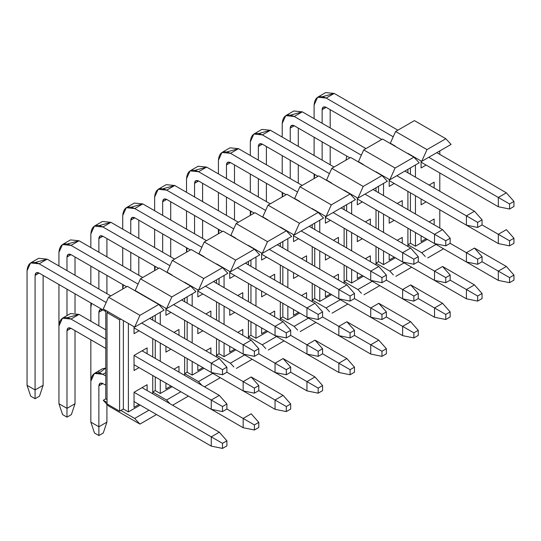 <?xml version="1.0" encoding="UTF-8"?>
<svg xmlns="http://www.w3.org/2000/svg" width="541" height="541" viewBox="0 0 541 541"><rect width="100%" height="100%" fill="white"/><g stroke="black" fill="none" stroke-linecap="round" stroke-linejoin="round"><path stroke-width="0.81" d="M226.895 372.222L226.895 367.143L222.5 369.679L222.5 374.757L226.895 372.222L222.5 374.757L211.26 372.472L211.26 363.194L222.5 369.679L226.895 367.143L226.895 372.222L254.398 388.093L254.398 393.172L258.787 390.636L258.787 385.557L254.398 388.093L258.787 385.557L258.787 390.636L254.398 393.172L243.159 390.886L243.159 381.608L251.193 376.969L258.787 385.557L251.193 376.969L243.159 381.608L226.895 372.222M219.301 358.555L226.895 367.143L219.301 358.555L211.26 363.194L219.301 358.555L149.735 318.392L219.301 358.555M110.804 295.913L47.141 259.159L39.108 263.798L106.164 302.514L39.108 263.798C31.838 260.485 27.814 262.804 27.05 270.757L27.05 385.307L35.084 389.946L35.084 275.396C35.341 272.745 36.68 271.974 39.108 273.077L105.786 311.575L39.108 273.077L35.084 275.396L35.084 398.717L30.688 396.181L27.05 385.307L27.05 270.757L30.58 262.953L39.108 263.798L47.141 259.159L110.804 295.913M141.695 323.031L211.26 363.194L141.695 323.031M134.04 327.887L211.26 372.472L222.5 374.757L222.5 369.679L211.26 363.194L211.26 372.472L134.04 327.887M43.124 275.396L43.124 385.307L35.084 389.946L43.124 385.307L43.124 275.396M35.605 262.378L47.141 259.159L38.621 258.314L30.58 262.953M39.479 396.181L35.084 398.717L39.479 396.181L43.124 385.307L39.479 396.181M39.108 273.077L36.261 272.799L35.084 275.396L39.108 273.077M27.05 385.307L30.688 396.181L35.084 398.717L35.084 389.946L27.05 385.307M258.787 353.807L258.787 348.729L254.398 351.265L254.398 356.343L258.787 353.807L254.398 356.343L243.159 354.057L243.159 344.779L254.398 351.265L258.787 348.729L258.787 353.807L286.29 369.679L286.29 374.757L290.686 372.222L290.686 367.143L286.29 369.679L290.686 367.143L290.686 372.222L286.29 374.757L275.051 372.472L275.051 363.194L283.092 358.555L290.686 367.143L283.092 358.555L275.051 363.194L258.787 353.807M251.193 340.14L258.787 348.729L251.193 340.14L243.159 344.779L251.193 340.14L181.627 299.978L251.193 340.14M142.702 277.499L79.033 240.745L70.999 245.384L138.063 284.099L70.999 245.384C63.73 242.07 59.713 244.39 58.942 252.343L58.942 265.976L58.942 252.343L62.479 244.539L70.999 245.384L79.033 240.745L142.702 277.499M173.593 304.617L243.159 344.779L173.593 304.617M58.942 284.532L58.942 326L58.942 284.532M66.983 315.599L66.983 289.171L66.983 315.599M66.983 270.615L66.983 256.982C67.24 254.331 68.579 253.56 70.999 254.662L126.628 286.777L70.999 254.662L66.983 256.982L66.983 270.615M165.931 309.472L243.159 354.057L254.398 356.343L254.398 351.265L243.159 344.779L243.159 354.057L165.931 309.472M75.016 256.982L75.016 275.254L75.016 256.982M75.016 293.81L75.016 312.881L75.016 293.81M67.503 243.964L79.033 240.745L70.513 239.9L62.479 244.539M70.999 254.662L68.159 254.385L66.983 256.982L70.999 254.662M290.686 335.393L290.686 330.314L286.29 332.85L286.29 337.929L290.686 335.393L286.29 337.929L275.051 335.643L275.051 326.365L286.29 332.85L290.686 330.314L290.686 335.393L318.182 351.265L318.182 356.343L322.578 353.807L322.578 348.729L318.182 351.265L322.578 348.729L322.578 353.807L318.182 356.343L306.95 354.057L306.95 344.779L314.984 340.14L322.578 348.729L314.984 340.14L306.95 344.779L290.686 335.393M283.092 321.726L290.686 330.314L283.092 321.726L275.051 326.365L283.092 321.726L213.519 281.563L283.092 321.726M174.594 259.085L110.932 222.331L102.891 226.97L169.955 265.685L102.891 226.97C95.622 223.656 91.605 225.976 90.841 233.928L90.841 247.562L90.841 233.928L94.371 226.124L102.891 226.97L110.932 222.331L174.594 259.085M205.485 286.203L275.051 326.365L205.485 286.203M90.841 266.118L90.841 284.39L90.841 266.118M90.841 302.946L90.841 307.586L90.841 302.946M98.875 289.029L98.875 270.757L98.875 289.029M98.875 252.201L98.875 238.567C99.131 235.917 100.47 235.146 102.891 236.248L158.52 268.363L102.891 236.248L98.875 238.567L98.875 252.201M197.823 291.058L275.051 335.643L286.29 337.929L286.29 332.85L275.051 326.365L275.051 335.643L197.823 291.058M106.915 238.567L106.915 256.84L106.915 238.567M106.915 275.396L106.915 293.668L106.915 275.396M99.395 225.55L110.932 222.331L102.405 221.485L94.371 226.124M102.891 236.248L100.051 235.971L98.875 238.567L102.891 236.248M322.578 316.979L322.578 311.9L318.182 314.436L318.182 319.515L322.578 316.979L318.182 319.515L306.95 317.229L306.95 307.951L318.182 314.436L322.578 311.9L322.578 316.979L350.081 332.85L350.081 337.929L354.477 335.393L354.477 330.314L350.081 332.85L354.477 330.314L354.477 335.393L350.081 337.929L338.842 335.643L338.842 326.365L346.876 321.726L354.477 330.314L346.876 321.726L338.842 326.365L322.578 316.979M314.984 303.312L322.578 311.9L314.984 303.312L306.95 307.951L314.984 303.312L245.418 263.149L314.984 303.312M206.493 240.671L142.824 203.916L134.79 208.555L201.854 247.271L134.79 208.555C127.52 205.242 123.504 207.561 122.733 215.514L122.733 229.147L122.733 215.514L126.263 207.71L134.79 208.555L142.824 203.916L206.493 240.671M237.384 267.788L306.95 307.951L237.384 267.788M122.733 247.704L122.733 265.976L122.733 247.704M122.733 284.532L122.733 289.029L122.733 284.532M130.773 270.615L130.773 252.343L130.773 270.615M130.773 233.786L130.773 220.153C131.03 217.502 132.369 216.731 134.79 217.834L190.418 249.949L134.79 217.834L130.773 220.153L130.773 233.786M229.722 272.644L306.95 317.229L318.182 319.515L318.182 314.436L306.95 307.951L306.95 317.229L229.722 272.644M138.807 220.153L138.807 238.425L138.807 220.153M138.807 256.982L138.807 275.254L138.807 256.982M131.287 207.135L142.824 203.916L134.303 203.071L126.263 207.71M134.79 217.834L131.95 217.556L130.773 220.153L134.79 217.834M354.477 298.564L354.477 293.486L350.081 296.022L350.081 301.1L354.477 298.564L350.081 301.1L338.842 298.815L338.842 289.536L350.081 296.022L354.477 293.486L354.477 298.564L381.973 314.436L381.973 319.515L386.369 316.979L386.369 311.9L381.973 314.436L386.369 311.9L386.369 316.979L381.973 319.515L370.734 317.229L370.734 307.951L378.774 303.312L386.369 311.9L378.774 303.312L370.734 307.951L354.477 298.564M346.876 284.897L354.477 293.486L346.876 284.897L338.842 289.536L346.876 284.897L277.31 244.735L346.882 284.897M238.385 222.256L174.723 185.502L166.682 190.141L233.746 228.857L166.682 190.141C159.412 186.828 155.395 189.147 154.631 197.1L154.631 210.733L154.631 197.1L158.161 189.296L166.682 190.141L174.723 185.502L238.385 222.256M269.276 249.374L338.842 289.536L269.276 249.374M154.631 229.289L154.631 247.562L154.631 229.289M154.631 266.118L154.631 270.615L154.631 266.118M162.665 252.201L162.665 233.928L162.665 252.201M162.665 215.372L162.665 201.739C162.922 199.088 164.261 198.317 166.682 199.419L222.31 231.534L166.682 199.419L162.665 201.739L162.665 215.372M261.614 254.229L338.842 298.815L350.081 301.1L350.081 296.022L338.842 289.536L338.842 298.815L261.614 254.229M170.706 201.739L170.706 220.011L170.706 201.739M170.706 238.567L170.706 256.84L170.706 238.567M163.186 188.721L174.723 185.502L166.195 184.657L158.161 189.296M166.682 199.419L163.842 199.142L162.665 201.739L166.682 199.419M386.369 280.15L386.369 275.071L381.973 277.607L381.973 282.686L386.369 280.15L381.973 282.686L370.734 280.4L370.734 271.122L381.973 277.607L386.369 275.071L386.369 280.15L413.872 296.022L413.872 301.1L418.267 298.564L418.267 293.486L413.872 296.022L418.267 293.486L418.267 298.564L413.872 301.1L402.632 298.815L402.632 289.536L410.666 284.897L418.267 293.486L410.666 284.897L402.632 289.536L386.369 280.15M378.774 266.483L386.369 275.071L378.774 266.483L370.734 271.122L378.774 266.483L309.209 226.321L378.774 266.483M270.277 203.842L206.615 167.088L198.581 171.727L265.645 210.442L198.581 171.727C191.311 168.413 187.294 170.733 186.523 178.686L186.523 192.319L186.523 178.686L190.053 170.882L198.581 171.727L206.615 167.088L270.277 203.842M301.168 230.96L370.734 271.122L301.168 230.96M186.523 210.875L186.523 229.147L186.523 210.875M186.523 247.704L186.523 252.201L186.523 247.704M194.564 233.786L194.564 215.514L194.564 233.786M194.564 196.958L194.564 183.325C194.814 180.674 196.153 179.903 198.581 181.005L254.209 213.12L198.581 181.005L194.564 183.325L194.564 196.958M293.513 235.815L370.734 280.4L381.973 282.686L381.973 277.607L370.734 271.122L370.734 280.4L293.513 235.815M202.598 183.325L202.598 201.597L202.598 183.325M202.598 220.153L202.598 238.425L202.598 220.153M195.078 170.307L206.615 167.088L198.094 166.243L190.053 170.882M198.581 181.005L195.741 180.728L194.564 183.325L198.581 181.005M418.267 261.736L418.267 256.657L413.872 259.193L413.872 264.272L418.267 261.736L413.872 264.272L402.632 261.986L402.632 252.708L413.872 259.193L418.267 256.657L418.267 261.736L445.764 277.607L445.764 282.686L450.159 280.15L450.159 275.071L445.764 277.607L450.159 275.071L450.159 280.15L445.764 282.686L434.524 280.4L434.524 271.122L442.565 266.483L450.159 275.071L442.565 266.483L434.524 271.122L418.267 261.736M410.666 248.069L418.267 256.657L410.666 248.069L402.632 252.708L410.666 248.069L341.101 207.906L410.666 248.069M302.176 185.428L238.513 148.674L230.473 153.313L297.536 192.028L230.473 153.313C223.203 149.999 219.186 152.319 218.422 160.271L218.422 173.904L218.422 160.271L221.952 152.467L230.473 153.313L238.513 148.674L302.176 185.428M333.067 212.545L402.632 252.708L333.067 212.545M218.422 192.461L218.422 210.733L218.422 192.461M218.422 229.289L218.422 233.786L218.422 229.289M226.456 215.372L226.456 197.1L226.456 215.372M226.456 178.544L226.456 164.91C226.713 162.259 228.052 161.489 230.473 162.591L286.101 194.706L230.473 162.591L226.456 164.91L226.456 178.544M325.405 217.401L402.632 261.986L413.872 264.272L413.872 259.193L402.632 252.708L402.632 261.986L325.405 217.401M234.49 164.91L234.49 183.183L234.49 164.91M234.49 201.739L234.49 220.011L234.49 201.739M226.977 151.893L238.513 148.674L229.986 147.828L221.952 152.467M230.473 162.591L227.633 162.314L226.456 164.91L230.473 162.591M450.159 243.322L450.159 238.243L445.764 240.779L445.764 245.857L450.159 243.322L445.764 245.857L434.524 243.572L434.524 234.294L445.764 240.779L450.159 238.243L450.159 243.322L477.662 259.193L477.662 264.272L482.058 261.736L482.058 256.657L477.662 259.193L482.058 256.657L482.058 261.736L477.662 264.272L466.423 261.986L466.423 252.708L474.457 248.069L482.058 256.657L474.457 248.069L466.423 252.708L450.159 243.322M442.565 229.655L450.159 238.243L442.565 229.655L434.524 234.294L442.565 229.655L372.999 189.492L442.565 229.655M334.067 167.013L270.405 130.259L262.371 134.898L329.435 173.614L262.371 134.898C255.102 131.585 251.078 133.904 250.314 141.857L250.314 155.49L250.314 141.857L253.844 134.053L262.371 134.898L270.405 130.259L334.067 167.013M364.959 194.131L434.524 234.294L364.959 194.131M250.314 174.046L250.314 192.319L250.314 174.046M250.314 210.875L250.314 215.372L250.314 210.875M258.348 196.958L258.348 178.686L258.348 196.958M258.348 160.129L258.348 146.496C258.605 143.845 259.944 143.074 262.371 144.177L318 176.292L262.371 144.177L258.348 146.496L258.348 160.129M357.303 198.987L434.524 243.572L445.764 245.857L445.764 240.779L434.524 234.294L434.524 243.572L357.303 198.987M266.388 146.496L266.388 164.768L266.388 146.496M266.388 183.325L266.388 201.597L266.388 183.325M258.869 133.478L270.405 130.259L261.885 129.414L253.844 134.053M262.371 144.177L259.531 143.899L258.348 146.496L262.371 144.177M482.058 224.907L482.058 219.829L477.662 222.365L477.662 227.443L482.058 224.907L477.662 227.443L466.423 225.157L466.423 215.879L477.662 222.365L482.058 219.829L482.058 224.907L509.554 240.779L509.554 245.857L513.95 243.322L513.95 238.243L509.554 240.779L513.95 238.243L513.95 243.322L509.554 245.857L498.315 243.572L498.315 234.294L506.356 229.655L513.95 238.243L506.356 229.655L498.315 234.294L482.058 224.907M474.457 211.24L482.058 219.829L474.457 211.24L466.423 215.879L474.457 211.24L404.891 171.071L474.457 211.24M365.966 148.599L302.304 111.845L294.263 116.484L361.327 155.199L294.263 116.484C286.994 113.17 282.977 115.49 282.213 123.443L282.213 137.076L282.213 123.443L285.743 115.639L294.263 116.484L302.304 111.845L365.966 148.599M396.857 175.717L466.423 215.879L396.857 175.717M282.213 155.632L282.213 173.904L282.213 155.632M282.213 192.461L282.213 196.958L282.213 192.461M290.247 178.544L290.247 160.271L290.247 178.544M290.247 141.715L290.247 128.082C290.503 125.431 291.842 124.66 294.263 125.762L349.892 157.877L294.263 125.762L290.247 128.082L290.247 141.715M389.195 180.572L466.423 225.157L477.662 227.443L477.662 222.365L466.423 215.879L466.423 225.157L389.195 180.572M298.28 128.082L298.28 146.354L298.28 128.082M298.28 164.91L298.28 183.183L298.28 164.91M290.767 115.064L302.304 111.845L293.777 111L285.743 115.639M294.263 125.762L291.423 125.485L290.247 128.082L294.263 125.762M513.95 206.486L513.95 201.414L509.554 203.95L509.554 209.029L513.95 206.486L509.554 209.029L498.315 206.743L498.315 197.465L509.554 203.95L513.95 201.414L513.95 206.486M506.356 192.826L513.95 201.414L506.356 192.826L498.315 197.465L506.356 192.826L436.79 152.657L506.356 192.826M397.858 130.185L334.196 93.431L326.162 98.07L393.219 136.785L326.162 98.07C318.892 94.756 314.869 97.076 314.105 105.028L314.105 118.662L314.105 105.028L317.635 97.224L326.162 98.07L334.196 93.431L397.858 130.185M428.749 157.303L498.315 197.465L428.749 157.303M314.105 137.218L314.105 155.49L314.105 137.218M314.105 174.046L314.105 178.544L314.105 174.046M322.138 160.129L322.138 141.857L322.138 160.129M322.138 123.301L322.138 109.667C322.395 107.017 323.734 106.246 326.162 107.348L381.784 139.463L326.162 107.348L322.138 109.667L322.138 123.301M421.087 162.158L498.315 206.743L509.554 209.029L509.554 203.95L498.315 197.465L498.315 206.743L421.087 162.158M330.179 109.667L330.179 127.94L330.179 109.667M330.179 146.496L330.179 164.768L330.179 146.496M322.659 96.65L334.196 93.431L325.668 92.585L317.635 97.224M326.162 107.348L323.315 107.071L322.138 109.667L326.162 107.348M226.895 409.05L226.895 403.971L222.5 406.507L222.5 411.586L226.895 409.05L222.5 411.586L211.26 409.3L211.26 400.022L222.5 406.507L226.895 403.971L226.895 409.05L254.398 424.928L254.398 430L258.787 427.464L258.787 422.386L254.398 424.928L258.787 422.386L258.787 427.464L254.398 430L243.159 427.715L243.159 418.436L251.193 413.797L258.787 422.386L251.193 413.797L243.159 418.436L226.895 409.05M219.301 395.383L226.895 403.971L219.301 395.383L211.26 400.022L219.301 395.383L142.073 350.798L219.301 395.383M105.786 329.848L79.033 314.402L70.999 319.041L105.786 339.126L70.999 319.041C63.73 315.728 59.713 318.047 58.942 326L58.942 403.721L66.983 408.36L66.983 330.639C67.24 327.995 68.579 327.217 70.999 328.319L105.786 348.404L70.999 328.319L66.983 330.639L66.983 417.131L62.587 414.595L58.942 403.721L58.942 326L62.479 318.196L70.999 319.041L79.033 314.402L105.786 329.848M134.04 355.437L211.26 400.022L134.04 355.437L147.098 347.897L147.098 353.699L147.098 347.897L134.04 355.437L134.04 370.517L134.04 355.437L142.073 350.798L134.04 355.437M134.04 364.715L211.26 409.3L222.5 411.586L222.5 406.507L211.26 400.022L211.26 409.3L134.04 364.715M75.016 330.639L75.016 403.721L66.983 408.36L75.016 403.721L75.016 330.639M67.503 317.621L79.033 314.402L70.513 313.557L62.479 318.196M71.378 414.595L66.983 417.131L71.378 414.595L75.016 403.721L71.378 414.595M70.999 328.319L68.159 328.042L66.983 330.639L70.999 328.319M58.942 403.721L62.587 414.595L66.983 417.131L66.983 408.36L58.942 403.721M91.53 303.345L90.841 307.586L90.841 321.219L90.841 307.586L91.53 303.345M90.841 339.775L90.841 381.243L90.841 339.775M98.875 370.842L98.875 372.763M98.875 325.858L98.875 312.225C99.131 309.58 100.47 308.803 102.891 309.905L105.786 311.575L102.891 309.905L98.875 312.225L98.875 325.858M165.931 346.301L243.159 390.886L254.398 393.172L254.398 388.093L243.159 381.608L243.159 390.886L165.931 346.301L165.931 352.103L165.931 346.301M102.891 309.905L100.051 309.628L98.875 312.225L102.891 309.905M123.422 284.931L122.733 289.029L123.422 284.931M197.823 327.887L275.051 372.472L286.29 374.757L286.29 369.679L275.051 363.194L275.051 372.472L197.823 327.887L197.823 333.689L197.823 327.887M155.321 266.517L154.631 270.615L155.321 266.517M229.722 309.472L306.95 354.057L318.182 356.343L318.182 351.265L306.95 344.779L306.95 354.057L229.722 309.472L229.722 315.275L229.722 309.472M187.213 248.103L186.523 252.201L187.213 248.103M261.614 291.058L338.842 335.643L350.081 337.929L350.081 332.85L338.842 326.365L338.842 335.643L261.614 291.058L261.614 296.86L261.614 291.058M219.112 229.688L218.422 233.786L219.112 229.688M293.513 272.644L370.734 317.229L381.973 319.515L381.973 314.436L370.734 307.951L370.734 317.229L293.513 272.644L293.513 278.446L293.513 272.644M251.004 211.274L250.314 215.372L251.004 211.274M325.405 254.229L402.632 298.815L413.872 301.1L413.872 296.022L402.632 289.536L402.632 298.815L325.405 254.229L325.405 260.032L325.405 254.229M282.902 192.86L282.213 196.958L282.902 192.86M357.303 235.815L434.524 280.4L445.764 282.686L445.764 277.607L434.524 271.122L434.524 280.4L357.303 235.815L357.303 241.617L357.303 235.815M314.794 174.445L314.105 178.544L314.794 174.445M389.195 217.401L466.423 261.986L477.662 264.272L477.662 259.193L466.423 252.708L466.423 261.986L389.195 217.401L389.195 223.203L389.195 217.401M346.686 156.031L346.003 160.129L346.686 156.031M421.087 198.987L498.315 243.572L509.554 245.857L509.554 240.779L498.315 234.294L498.315 243.572L421.087 198.987L421.087 204.789L421.087 198.987M226.895 445.879L226.895 440.8L222.5 443.343L222.5 448.415L226.895 445.879L222.5 448.415L211.26 446.129L211.26 436.851L222.5 443.343L226.895 440.8L226.895 445.879M219.301 432.212L226.895 440.8L219.301 432.212L211.26 436.851L219.301 432.212L142.073 387.627L219.301 432.212M105.786 372.621L102.891 374.284L105.786 375.954L102.891 374.284C95.622 370.977 91.605 373.297 90.841 381.243L90.841 422.136L98.875 426.775L98.875 385.889C99.131 383.238 100.47 382.46 102.891 383.569L105.786 385.233L102.891 383.569L98.875 385.889L98.875 435.546L94.479 433.01L90.841 422.136L90.841 381.243L94.371 373.439L102.891 374.284L105.786 372.621M134.04 392.266L211.26 436.851L134.04 392.266L147.098 384.725L147.098 390.528L147.098 384.725L134.04 392.266L134.04 407.346L134.04 392.266L147.098 384.725L134.04 392.266M134.04 401.544L211.26 446.129L222.5 448.415L222.5 443.343L211.26 436.851L211.26 446.129L134.04 401.544M106.915 404.215L106.915 422.136L98.875 426.775L106.915 422.136L106.915 404.215M99.395 372.864L105.786 368.008L102.405 368.8L94.371 373.439M103.27 433.01L98.875 435.546L103.27 433.01L106.915 422.136L103.27 433.01M102.891 383.569L100.051 383.285L98.875 385.889L102.891 383.569M90.841 422.136L94.479 433.01L98.875 435.546L98.875 426.775L90.841 422.136M165.931 383.129L243.159 427.715L254.398 430L254.398 424.928L243.159 418.436L243.159 427.715L165.931 383.129L165.931 388.932L165.931 383.129M290.686 409.05L290.686 403.971L286.29 406.514L286.29 411.586L290.686 409.05L286.29 411.586L275.051 409.3L275.051 400.022L286.29 406.514L290.686 403.971L290.686 409.05M283.092 395.383L290.686 403.971L283.092 395.383L275.051 400.022L283.092 395.383L251.193 376.969L283.092 395.383M258.787 390.636L275.051 400.022L258.787 390.636M197.823 364.715L275.051 409.3L286.29 411.586L286.29 406.514L275.051 400.022L275.051 409.3L197.823 364.715L197.823 370.517L197.823 364.715M322.578 390.636L322.578 385.557L318.182 388.1L318.182 393.172L322.578 390.636L318.182 393.172L306.95 390.886L306.95 381.608L318.182 388.1L322.578 385.557L322.578 390.636M314.984 376.969L322.578 385.557L314.984 376.969L306.95 381.608L314.984 376.969L283.092 358.555L314.984 376.969M290.686 372.222L306.95 381.608L290.686 372.222M229.722 346.301L306.95 390.886L318.182 393.172L318.182 388.1L306.95 381.608L306.95 390.886L229.722 346.301L229.722 352.103L229.722 346.301M354.477 372.222L354.477 367.143L350.081 369.686L350.081 374.757L354.477 372.222L350.081 374.757L338.842 372.472L338.842 363.194L350.081 369.686L354.477 367.143L354.477 372.222M346.876 358.555L354.477 367.143L346.876 358.555L338.842 363.194L346.876 358.555L314.984 340.14L346.876 358.555M322.578 353.807L338.842 363.194L322.578 353.807M261.614 327.887L338.842 372.472L350.081 374.757L350.081 369.686L338.842 363.194L338.842 372.472L261.614 327.887L261.614 333.689L261.614 327.887M386.369 353.807L386.369 348.729L381.973 351.271L381.973 356.343L386.369 353.807L381.973 356.343L370.734 354.057L370.734 344.779L381.973 351.271L386.369 348.729L386.369 353.807M378.774 340.14L386.369 348.729L378.774 340.14L370.734 344.779L378.774 340.14L346.882 321.726L378.774 340.14M354.477 335.393L370.734 344.779L354.477 335.393M293.513 309.472L370.734 354.057L381.973 356.343L381.973 351.271L370.734 344.779L370.734 354.057L293.513 309.472L293.513 315.275L293.513 309.472M418.267 335.393L418.267 330.314L413.872 332.857L413.872 337.929L418.267 335.393L413.872 337.929L402.632 335.643L402.632 326.365L413.872 332.857L418.267 330.314L418.267 335.393M410.666 321.726L418.267 330.314L410.666 321.726L402.632 326.365L410.666 321.726L378.774 303.312L410.666 321.726M386.369 316.979L402.632 326.365L386.369 316.979M325.405 291.058L402.632 335.643L413.872 337.929L413.872 332.857L402.632 326.365L402.632 335.643L325.405 291.058L325.405 296.86L325.405 291.058M450.159 316.979L450.159 311.9L445.764 314.436L445.764 319.515L450.159 316.979L445.764 319.515L434.524 317.229L434.524 307.951L445.764 314.436L450.159 311.9L450.159 316.979M442.565 303.312L450.159 311.9L442.565 303.312L434.524 307.951L442.565 303.312L410.666 284.897L442.565 303.312M418.267 298.564L434.524 307.951L418.267 298.564M357.303 272.644L434.524 317.229L445.764 319.515L445.764 314.436L434.524 307.951L434.524 317.229L357.303 272.644L357.303 278.446L357.303 272.644M482.058 298.564L482.058 293.486L477.662 296.022L477.662 301.1L482.058 298.564L477.662 301.1L466.423 298.815L466.423 289.536L477.662 296.022L482.058 293.486L482.058 298.564M474.457 284.897L482.058 293.486L474.457 284.897L466.423 289.536L474.457 284.897L442.565 266.483L474.457 284.897M450.159 280.15L466.423 289.536L450.159 280.15M389.195 254.229L466.423 298.815L477.662 301.1L477.662 296.022L466.423 289.536L466.423 298.815L389.195 254.229L389.195 260.032L389.195 254.229M513.95 280.15L513.95 275.071L509.554 277.607L509.554 282.686L513.95 280.15L509.554 282.686L498.315 280.4L498.315 271.122L509.554 277.607L513.95 275.071L513.95 280.15M506.356 266.483L513.95 275.071L506.356 266.483L498.315 271.122L506.356 266.483L474.457 248.069L506.356 266.483M482.058 261.736L498.315 271.122L482.058 261.736M421.087 235.815L498.315 280.4L509.554 282.686L509.554 277.607L498.315 271.122L498.315 280.4L421.087 235.815L421.087 241.617L421.087 235.815M134.662 418.436L139.936 424.09L156.511 414.521L139.936 424.09L134.662 418.436L120.853 410.463L134.662 418.436L148.978 410.173L134.662 418.436M107.037 402.49L103.27 400.313L108.545 405.966L139.936 424.09L108.545 405.966L103.27 400.313L107.037 402.49M140.187 405.101L128.386 411.911L123.362 409.01L119.595 411.187L107.037 403.938L119.595 411.187L123.362 409.01L128.386 411.911L140.187 405.101M107.037 399.589L105.786 398.866L103.27 400.313L105.786 398.866L105.786 310.412L105.786 398.866L107.037 399.589M103.27 308.965L108.545 297.219L127.378 286.345L108.545 297.219L103.27 308.965L108.295 311.866L103.27 308.965M152.745 392.049L155.26 390.595L155.26 376.969L155.26 390.595L152.745 392.049L166.56 400.022L152.745 392.049M155.26 358.406L155.26 340.14L155.26 358.406M155.26 321.577L155.26 315.2L155.26 321.577M152.745 300.701L135.169 290.551L140.444 278.804L159.277 267.93L190.669 286.054L195.943 291.707L166.56 308.674L152.745 300.701L166.56 308.674L195.943 291.707L190.669 286.054L171.835 296.928L166.56 308.674L171.835 296.928L140.444 278.804L135.169 290.551L152.745 300.701M152.745 316.647L152.745 320.13L152.745 316.647M152.745 338.686L152.745 356.959L152.745 338.686M152.745 375.515L152.745 393.787L152.745 375.515M128.386 323.464L128.386 411.911L128.386 323.464M139.057 367.616L134.04 370.517L139.057 367.616M134.04 333.689L134.04 326.723L134.04 333.689L139.057 330.788L134.04 333.689M139.057 404.445L134.04 407.346L139.057 404.445M123.362 320.563L123.362 409.01L123.362 320.563M120.853 319.116L119.595 319.839L119.595 411.187L119.595 319.839L107.037 312.59L107.037 403.938L107.037 312.59L108.295 311.866L134.662 327.089L139.936 315.342L108.545 297.219L139.936 315.342L158.77 304.468L127.378 286.345L158.77 304.468L164.045 310.121L134.662 327.089L108.295 311.866L107.037 312.59L119.595 319.839L120.853 319.116M170.077 403.796L166.56 400.022L180.877 391.758L166.56 400.022L170.077 403.796M172.085 386.687L160.278 393.496L155.26 390.595L160.278 393.496L160.278 379.87L160.278 393.496L172.085 386.687M160.278 361.307L160.278 343.041L160.278 361.307M160.278 324.478L160.278 312.299L160.278 324.478M160.278 306.084L160.278 305.05L160.278 306.084M142.073 350.798L147.098 347.897L142.073 350.798M164.045 310.121L158.77 304.468L139.936 315.342L134.662 327.089L164.045 310.121M188.41 396.107L172.586 405.243L188.41 396.107M184.643 373.635L187.152 372.181L187.152 358.555L187.152 372.181L184.643 373.635L198.452 381.608L212.769 373.344L198.452 381.608L184.643 373.635M187.152 339.991L187.152 321.726L187.152 339.991M187.152 303.163L187.152 296.786L187.152 303.163M184.643 282.287L198.452 290.26L184.643 282.287M184.643 298.233L184.643 301.716L184.643 298.233M184.643 320.272L184.643 338.544L184.643 320.272M184.643 357.101L184.643 375.373L184.643 357.101M173.965 332.384L178.99 329.483L178.99 335.278L178.99 329.483L173.965 332.384M170.956 349.202L165.931 352.103L170.956 349.202M165.931 315.275L165.931 308.309L165.931 315.275L170.956 312.373L165.931 315.275M178.99 366.311L178.99 372.113L178.99 366.311L173.965 369.212L178.99 366.311M170.956 386.031L165.931 388.932L170.956 386.031M159.277 267.93L140.444 278.804L171.835 296.928L190.669 286.054L159.277 267.93M203.977 368.272L192.177 375.082L187.152 372.181L192.177 375.082L192.177 361.456L192.177 375.082L203.977 368.272M192.177 342.893L192.177 324.627L192.177 342.893M192.177 306.064L192.177 293.885L192.177 306.064M192.177 287.67L192.177 286.635L192.177 287.67M227.835 273.293L198.452 290.26L227.835 273.293L222.561 267.639L227.835 273.293M201.969 385.381L198.452 381.608L201.969 385.381M204.484 386.829L220.302 377.692L204.484 386.829M216.535 355.221L219.044 353.767L219.044 340.14L219.044 353.767L216.535 355.221L230.351 363.194L244.667 354.93L230.351 363.194L216.535 355.221M219.044 321.577L219.044 303.312L219.044 321.577M219.044 284.749L219.044 278.372L219.044 284.749M216.535 263.873L230.351 271.846L216.535 263.873M216.535 279.819L216.535 283.301L216.535 279.819M216.535 301.858L216.535 320.13L216.535 301.858M216.535 338.686L216.535 356.959L216.535 338.686M205.864 313.969L210.889 311.068L210.889 316.864L210.889 311.068L205.864 313.969M202.848 330.788L197.823 333.689L202.848 330.788M197.823 296.86L197.823 289.895L197.823 296.86L202.848 293.959L197.823 296.86M210.889 347.897L210.889 353.692L210.889 347.897L205.864 350.798L210.889 347.897M202.848 367.616L197.823 370.517L202.848 367.616M191.169 249.516L222.561 267.639L203.727 278.514L198.452 290.26L203.727 278.514L172.336 260.39L167.061 272.137L172.085 275.038L167.061 272.137L172.336 260.39L191.169 249.516L172.336 260.39L203.727 278.514L222.561 267.639L191.169 249.516M235.876 349.851L224.069 356.668L219.044 353.767L224.069 356.668L224.069 343.041L224.069 356.668L235.876 349.851M224.069 324.478L224.069 306.213L224.069 324.478M224.069 287.65L224.069 275.47L224.069 287.65M224.069 269.256L224.069 268.221L224.069 269.256M259.734 254.879L230.351 271.846L259.734 254.879L254.459 249.225L259.734 254.879M233.868 366.967L230.351 363.194L233.868 366.967M236.376 368.414L252.201 359.278L236.376 368.414M248.434 336.806L250.943 335.352L250.943 321.726L250.943 335.352L248.434 336.806L262.243 344.779L276.559 336.516L262.243 344.779L248.434 336.806M250.943 303.163L250.943 284.897L250.943 303.163M250.943 266.334L250.943 259.957L250.943 266.334M248.434 245.458L262.243 253.431L248.434 245.458M248.434 261.404L248.434 264.887L248.434 261.404M248.434 283.443L248.434 301.716L248.434 283.443M248.434 320.272L248.434 338.544L248.434 320.272M237.756 295.555L242.781 292.654L242.781 298.449L242.781 292.654L237.756 295.555M234.747 312.373L229.722 315.275L234.747 312.373M229.722 278.446L229.722 271.481L229.722 278.446L234.747 275.545L229.722 278.446M242.781 329.483L242.781 335.278L242.781 329.483L237.756 332.384L242.781 329.483M234.747 349.202L229.722 352.103L234.747 349.202M223.061 231.102L254.459 249.225L235.626 260.099L230.351 271.846L235.626 260.099L204.234 241.976L198.96 253.722L203.977 256.623L198.96 253.722L204.234 241.976L223.061 231.102L204.234 241.976L235.626 260.099L254.459 249.225L223.061 231.102M267.768 331.437L255.967 338.253L250.943 335.352L255.967 338.253L255.967 324.627L255.967 338.253L267.768 331.437M255.967 306.064L255.967 287.798L255.967 306.064M255.967 269.235L255.967 257.056L255.967 269.235M255.967 250.841L255.967 249.807L255.967 250.841M291.626 236.464L262.243 253.431L291.626 236.464L286.351 230.811L291.626 236.464M265.759 348.553L262.243 344.779L265.759 348.553M268.275 350L284.093 340.864L268.275 350M280.326 318.392L282.835 316.938L282.835 303.312L282.835 316.938L280.326 318.392L294.142 326.365L308.451 318.101L294.142 326.365L280.326 318.392M282.835 284.749L282.835 266.483L282.835 284.749M282.835 247.92L282.835 241.543L282.835 247.92M280.326 227.044L294.142 235.017L280.326 227.044M280.326 242.99L280.326 246.473L280.326 242.99M280.326 265.029L280.326 283.301L280.326 265.029M280.326 301.858L280.326 320.13L280.326 301.858M269.655 277.141L274.672 274.24L274.672 280.035L274.672 274.24L269.655 277.141M266.639 293.959L261.614 296.86L266.639 293.959M261.614 260.032L261.614 253.066L261.614 260.032L266.639 257.131L261.614 260.032M274.672 311.068L274.672 316.864L274.672 311.068L269.655 313.969L274.672 311.068M266.639 330.788L261.614 333.689L266.639 330.788M254.96 212.687L286.351 230.811L267.518 241.685L262.243 253.431L267.518 241.685L236.126 223.561L230.851 235.308L235.876 238.209L230.851 235.308L236.126 223.561L254.96 212.687L236.126 223.561L267.518 241.685L286.351 230.811L254.96 212.687M299.667 313.023L287.859 319.839L282.835 316.938L287.859 319.839L287.859 306.213L287.859 319.839L299.667 313.023M287.859 287.65L287.859 269.384L287.859 287.65M287.859 250.821L287.859 238.642L287.859 250.821M287.859 232.427L287.859 231.392L287.859 232.427M323.525 218.05L294.142 235.017L323.525 218.05L318.25 212.397L323.525 218.05M297.658 330.138L294.142 326.365L297.658 330.138M300.167 331.586L315.991 322.45L300.167 331.586M312.218 299.978L314.734 298.524L314.734 284.897L314.734 298.524L312.218 299.978L326.034 307.951L340.35 299.687L326.034 307.951L312.218 299.978M314.734 266.334L314.734 248.069L314.734 266.334M314.734 229.506L314.734 223.129L314.734 229.506M312.218 208.63L326.034 216.603L312.218 208.63M312.218 224.576L312.218 228.059L312.218 224.576M312.218 246.615L312.218 264.887L312.218 246.615M312.218 283.443L312.218 301.716L312.218 283.443M301.547 258.726L306.571 255.825L306.571 261.621L306.571 255.825L301.547 258.726M298.531 275.545L293.513 278.446L298.531 275.545M293.513 241.617L293.513 234.652L293.513 241.617L298.531 238.716L293.513 241.617M306.571 292.654L306.571 298.449L306.571 292.654L301.547 295.555L306.571 292.654M298.531 312.373L293.513 315.275L298.531 312.373M286.852 194.273L318.25 212.397L299.416 223.271L294.142 235.017L299.416 223.271L268.025 205.147L262.743 216.894L267.768 219.795L262.743 216.894L268.025 205.147L286.852 194.273L268.025 205.147L299.416 223.271L318.25 212.397L286.852 194.273M331.559 294.608L319.758 301.425L314.734 298.524L319.758 301.425L319.758 287.798L319.758 301.425L331.559 294.608M319.758 269.235L319.758 250.97L319.758 269.235M319.758 232.407L319.758 220.228L319.758 232.407M319.758 214.013L319.758 212.978L319.758 214.013M355.417 199.636L326.034 216.603L355.417 199.636L350.142 193.982L355.417 199.636M329.55 311.724L326.034 307.951L329.55 311.724M332.059 313.171L347.883 304.035L332.059 313.171M344.117 281.563L346.625 280.11L346.625 266.483L346.625 280.11L344.117 281.563L357.926 289.536L372.242 281.273L357.926 289.536L344.117 281.563M346.625 247.92L346.625 229.655L346.625 247.92M346.625 211.091L346.625 204.714L346.625 211.091M344.117 190.216L357.926 198.189L344.117 190.216M344.117 206.162L344.117 209.644L344.117 206.162M344.117 228.201L344.117 246.473L344.117 228.201M344.117 265.029L344.117 283.301L344.117 265.029M333.445 240.312L338.463 237.411L338.463 243.207L338.463 237.411L333.445 240.312M330.429 257.131L325.405 260.032L330.429 257.131M325.405 223.203L325.405 216.238L325.405 223.203L330.429 220.302L325.405 223.203M338.463 274.24L338.463 280.035L338.463 274.24L333.445 277.141L338.463 274.24M330.429 293.959L325.405 296.86L330.429 293.959M318.75 175.859L350.142 193.982L331.308 204.856L326.034 216.603L331.308 204.856L299.917 186.733L294.642 198.479L299.667 201.38L294.642 198.479L299.917 186.733L318.75 175.859L299.917 186.733L331.308 204.856L350.142 193.982L318.75 175.859M363.451 276.194L351.65 283.011L346.625 280.11L351.65 283.011L351.65 269.384L351.65 283.011L363.451 276.194M351.65 250.821L351.65 232.556L351.65 250.821M351.65 213.993L351.65 201.813L351.65 213.993M351.65 195.599L351.65 194.564L351.65 195.599M387.315 181.221L357.926 198.189L387.315 181.221L382.034 175.568L387.315 181.221M361.449 293.31L357.926 289.536L361.449 293.31M363.958 294.757L379.775 285.621L363.958 294.757M376.009 263.149L378.524 261.695L378.524 248.069L378.524 261.695L376.009 263.149L389.824 271.122L404.141 262.858L389.824 271.122L376.009 263.149M378.524 229.506L378.524 211.24L378.524 229.506M378.524 192.677L378.524 186.3L378.524 192.677M376.009 171.801L389.824 179.774L376.009 171.801M376.009 187.747L376.009 191.23L376.009 187.747M376.009 209.786L376.009 228.059L376.009 209.786M376.009 246.615L376.009 264.887L376.009 246.615M365.337 221.898L370.362 218.997L370.362 224.792L370.362 218.997L365.337 221.898M362.321 238.716L357.303 241.617L362.321 238.716M357.303 204.789L357.303 197.823L357.303 204.789L362.321 201.888L357.303 204.789M370.362 255.825L370.362 261.621L370.362 255.825L365.337 258.726L370.362 255.825M362.321 275.545L357.303 278.446L362.321 275.545M350.642 157.445L382.034 175.568L363.207 186.442L357.926 198.189L363.207 186.442L331.809 168.319L326.534 180.065L331.559 182.966L326.534 180.065L331.809 168.319L350.642 157.445L331.809 168.319L363.207 186.442L382.034 175.568L350.642 157.445M395.349 257.78L383.542 264.596L378.524 261.695L383.542 264.596L383.542 250.97L383.542 264.596L395.349 257.78M383.542 232.407L383.542 214.141L383.542 232.407M383.542 195.578L383.542 183.399L383.542 195.578M383.542 177.184L383.542 176.15L383.542 177.184M419.207 162.807L389.824 179.774L419.207 162.807L413.933 157.154L419.207 162.807M393.341 274.896L389.824 271.122L393.341 274.896M395.85 276.343L411.674 267.207L395.85 276.343M407.907 244.735L410.416 243.281L410.416 229.655L410.416 243.281L407.907 244.735L421.716 252.708L436.032 244.444L421.716 252.708L407.907 244.735M410.416 211.091L410.416 192.826L410.416 211.091M410.416 174.263L410.416 167.886L410.416 174.263M407.907 153.387L421.716 161.36L407.907 153.387M407.907 169.333L407.907 172.816L407.907 169.333M407.907 191.372L407.907 209.644L407.907 191.372M407.907 228.201L407.907 246.473L407.907 228.201M397.229 203.484L402.254 200.583L402.254 206.378L402.254 200.583L397.229 203.484M394.22 220.302L389.195 223.203L394.22 220.302M389.195 186.375L389.195 179.409L389.195 186.375L394.22 183.473L389.195 186.375M402.254 237.411L402.254 243.207L402.254 237.411L397.229 240.312L402.254 237.411M394.22 257.131L389.195 260.032L394.22 257.131M382.541 139.03L413.933 157.154L395.099 168.028L389.824 179.774L395.099 168.028L363.708 149.904L358.433 161.651L363.451 164.552L358.433 161.651L363.708 149.904L382.541 139.03L363.708 149.904L395.099 168.028L413.933 157.154L382.541 139.03M427.241 239.365L415.441 246.182L410.416 243.281L415.441 246.182L415.441 232.556L415.441 246.182L427.241 239.365M415.441 213.993L415.441 195.727L415.441 213.993M415.441 177.164L415.441 164.985L415.441 177.164M415.441 158.77L415.441 157.735L415.441 158.77M451.099 144.393L421.716 161.36L451.099 144.393L445.825 138.739L451.099 144.393M425.24 256.481L421.716 252.708L425.24 256.481M427.748 257.929L443.566 248.792L427.748 257.929M439.799 150.919L439.799 154.401L439.799 150.919M439.799 172.958L439.799 191.23L439.799 172.958M439.799 209.786L439.799 228.059L439.799 209.786M429.128 185.069L434.153 182.168L434.153 187.964L434.153 182.168L429.128 185.069M426.112 201.888L421.087 204.789L426.112 201.888M421.087 167.96L421.087 160.995L421.087 167.96L426.112 165.059L421.087 167.96M434.153 218.997L434.153 224.792L434.153 218.997L429.128 221.898L434.153 218.997M426.112 238.716L421.087 241.617L426.112 238.716M414.433 120.616L445.825 138.739L426.991 149.614L421.716 161.36L426.991 149.614L395.599 131.49L390.325 143.237L395.349 146.138L390.325 143.237L395.599 131.49L414.433 120.616L395.599 131.49L426.991 149.614L445.825 138.739L414.433 120.616"/></g></svg>
